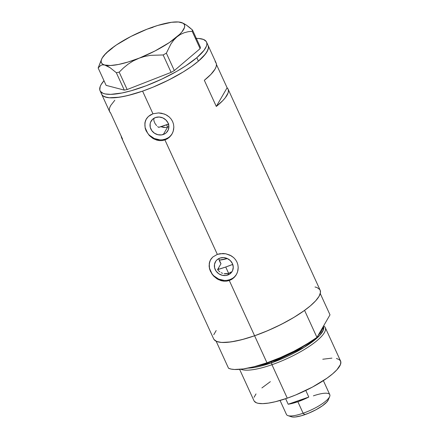 <?xml version="1.0" encoding="UTF-8"?>
<svg xmlns="http://www.w3.org/2000/svg" width="439" height="439" viewBox="0 0 439 439"><rect width="100%" height="100%" fill="white"/><g stroke="black" fill="none" stroke-linecap="round" stroke-linejoin="round"><path stroke-width="0.66" d="M163.506 127.425L161.453 126.866L165.602 127.491L163.506 127.425M167.627 127.058L166.59 124.791L167.627 127.058L165.602 127.491L167.627 127.058L163.33 134.482A9.653 8.764 30.1 0 1 152.58 131.596A9.653 8.764 30.1 0 1 151.093 121.164A9.653 8.764 30.1 0 1 155.565 117.52L159.154 117.015L162.787 117.882L165.915 119.984L168.055 122.997L168.883 126.47L168.28 129.873L166.326 132.688L164.938 133.73L161.579 134.905L157.897 134.718L154.451 133.204L151.768 130.597L150.253 127.288L150.138 123.782L150.621 122.124L152.569 119.315L155.565 117.52A9.653 8.764 30.1 0 1 166.321 120.401A9.653 8.764 30.1 0 1 167.808 130.833A9.653 8.764 30.1 0 1 163.33 134.482L167.627 127.058L168.883 126.498M219.868 261.858L219.154 259.888L220.987 263.707L219.868 261.858M218.929 258.522L219.154 259.888M227.693 275.061A9.653 8.764 30.1 0 1 216.943 272.18A9.653 8.764 30.1 0 1 215.456 261.743A9.653 8.764 30.1 0 1 219.928 258.099L223.517 257.6L227.15 258.461L230.277 260.563L232.418 263.581L233.246 267.055L232.643 270.457L231.819 271.966L229.301 274.315L225.942 275.483L222.26 275.297L218.814 273.788L216.131 271.176L214.616 267.867L214.501 264.366L215.807 261.194L216.932 259.893L219.928 258.099A9.653 8.764 30.1 0 1 230.684 260.98A9.653 8.764 30.1 0 1 232.171 271.417A9.653 8.764 30.1 0 1 227.693 275.061L228.653 273.404L227.693 275.061M225.668 273.881L228.653 273.404L224.137 273.733L225.668 273.881M222.622 273.332L221.179 272.701L222.622 273.332M219.835 271.845L218.622 270.808L219.835 271.845M217.568 269.612L218.622 270.808L217.568 269.612L225.728 267.016L228.653 273.404L231.26 271.933L228.653 273.404L225.728 267.016A51.593 13.324 155.4 0 1 217.568 269.612L220.987 263.707L217.568 269.612M157.59 126.542L158.688 127.343L157.59 126.542M155.005 123.463L156.608 125.614L155.005 123.463L154.001 121.076L155.005 123.463M153.677 118.645L154.001 121.076L153.677 118.645M160.981 126.668L161.453 126.866M146.39 118.859A14.882 13.51 -149.9 0 0 148.991 134.773A14.882 13.51 -149.9 0 0 165.437 139.075L164.932 139.937L162.232 140.562L159.434 140.612L156.668 140.085L152.734 138.318L149.337 135.552L146.088 130.789L145.155 128.161L144.875 122.958L146.247 119.101M146.066 119.419L148.393 116.461L150.5 114.925L152.964 113.789L158.567 112.916L164.29 114.003L166.919 115.27L169.251 116.988L171.172 119.095L172.62 121.548L173.515 124.215L173.839 127.014L173.581 129.812L172.763 132.485L171.424 134.943L169.624 137.056L167.429 138.751L164.932 139.937L217.327 254.373L222.93 253.495L225.844 253.797L231.282 255.849L233.608 257.567L235.534 259.674L236.983 262.127L237.878 264.794L238.201 267.592L237.943 270.391L237.126 273.069L235.787 275.527L233.987 277.64L231.792 279.336L229.295 280.516L226.595 281.147L223.797 281.19L221.031 280.669L217.096 278.902L213.7 276.136L211.861 273.859L209.518 268.745L209.112 266.1L209.502 262.308L210.61 259.679M210.753 259.438A14.882 13.51 -149.9 0 0 213.354 275.352A14.882 13.51 -149.9 0 0 229.8 279.654L229.295 280.516L254.598 335.775A58.541 15.118 -24.6 0 0 320.119 290.152L228.066 89.084A58.541 15.118 155.4 0 1 216.295 106.447L204.327 80.304A58.541 15.118 -24.6 0 0 216.092 62.942L208.113 45.508A58.541 15.118 155.4 0 1 142.587 91.131L152.964 113.789L142.587 91.131A58.541 15.118 155.4 0 1 101.661 94.248A58.541 15.118 -24.6 0 0 141.479 91.515A58.541 15.118 -24.6 0 0 198.406 61.175A58.541 15.118 -24.6 0 0 208.113 45.508L206.517 42.023A58.541 15.118 155.4 0 1 196.809 57.69L198.406 61.175L196.809 57.69A58.541 15.118 155.4 0 1 139.887 88.025A58.541 15.118 155.4 0 1 100.065 90.763A58.541 15.118 155.4 0 1 103.983 80.699L101.113 84.606L100.163 86.598L99.801 89.984L100.394 91.345L103.099 93.337L105.184 93.946L110.721 94.363L122.004 92.98L131.096 90.774L146.214 85.742L161.942 79.042L176.922 71.255L185.856 65.784L196.809 57.69L204.02 50.348L206.418 46.183L206.857 44.383L206.78 42.797L206.187 41.436L203.482 39.45L198.851 38.495L195.86 38.418M210.429 259.998L212.756 257.04L217.327 254.373L164.932 139.937L162.232 140.562L159.434 140.612L153.996 139.031L149.337 135.552L146.088 130.789L145.155 128.161L144.875 122.958L145.539 120.538L146.719 118.36L148.393 116.461L152.964 113.789L158.567 112.916L161.481 113.213L165.64 114.579L169.251 116.988L171.172 119.095L172.62 121.548L173.515 124.215L173.839 127.014L173.235 131.173L172.017 133.999M215.132 61.625L216.142 63.051L216.465 64.791L216.092 66.821L215.033 69.115L210.918 74.372L204.327 80.304L216.295 106.447L227.106 87.773L228.115 89.199L228.434 90.933L228.066 92.964L225.273 97.787L222.891 100.52L216.295 106.447L227.106 87.773L216.46 64.528L227.106 87.773A58.541 15.118 155.4 0 1 228.066 89.084M100.065 90.763L109.64 111.676A58.541 15.118 -24.6 0 0 110.601 112.993L122.574 139.141A58.541 15.118 155.4 0 1 121.614 137.824L213.667 338.892A58.541 15.118 -24.6 0 0 254.598 335.775L229.295 280.516L226.595 281.147L223.797 281.19L218.359 279.61L213.7 276.136L210.451 271.368L209.518 268.745L209.238 263.537L209.902 261.123L211.082 258.939L212.756 257.04L217.327 254.373L220.06 253.693L225.844 253.797L230.003 255.158L233.608 257.567L235.534 259.674L236.983 262.127L237.878 264.794L238.201 267.592L237.598 271.757L236.38 274.578M121.614 137.824A58.541 15.118 155.4 0 1 121.246 136.238M216.18 330.545L213.771 334.71M213.991 339.462L216.685 341.46L221.311 342.415L227.687 342.299L235.567 341.119L244.655 338.913L254.598 335.775L265.008 331.818L275.494 327.192L285.652 322.083L295.085 316.684L303.437 311.202L310.384 305.846L315.657 300.819L319.06 296.325L320.459 292.528L320.113 290.135M319.795 289.575L317.101 287.583L315.021 286.974M142.587 91.131L153.002 87.174L168.631 80.046L183.079 72.04L191.431 66.558L198.379 61.202L205.6 53.854L208.009 49.684L208.454 47.884L208.108 45.491L208.454 47.867L207.065 51.665L203.674 56.154L198.406 61.175L191.464 66.53L183.118 72.012L173.69 77.418L163.538 82.527L153.052 87.152L142.637 91.114L132.693 94.259L123.6 96.47L115.709 97.656L109.327 97.776L104.696 96.821L103.094 95.954L106.759 97.425L109.306 97.771L119.452 97.2L127.974 95.499L142.587 91.131M101.398 93.458L101.985 94.824L103.083 95.943L101.991 94.835L101.398 93.474M232.324 270.879L232.621 270.512M114.815 100.246L110.699 105.503L109.64 107.796L109.273 109.827L109.591 111.566L110.601 112.993L122.574 139.141L121.565 137.714L121.241 135.975M227.095 280.307L229.8 279.654A14.882 13.51 -149.9 0 0 236.522 274.326L233.987 277.64L231.792 279.336L229.295 280.516L229.8 279.654L232.269 278.502M234.415 276.888L236.16 274.88M210.204 260.607L209.458 263.164L209.266 265.853M209.639 268.569L211.971 273.667M213.848 275.857L218.666 279.094L224.269 280.428M172.154 133.747L169.624 137.056L167.429 138.751L164.932 139.937L165.437 139.075A14.882 13.51 -149.9 0 0 172.159 133.747M162.732 139.723L165.437 139.075L167.907 137.917M170.052 136.309L171.797 134.301M145.841 120.028L145.095 122.585L144.903 125.269M145.276 127.985L147.608 133.088M149.485 135.278L154.303 138.515L159.906 139.849M196.343 38.412A58.541 15.118 155.4 0 1 206.517 42.023M153.002 27.306L147.076 29.172A45.64 11.787 155.4 0 1 181.005 22.384L181 22.384A45.64 11.787 155.4 0 1 181.592 22.559A45.64 11.787 155.4 0 1 176.846 36.947L180.374 34.472L184.128 32.771L188.073 31.734L192.15 31.246L200.118 48.647L174.327 70.569L166.359 53.163L170.903 44.004L173.679 40.158L176.846 36.947A45.64 11.787 155.4 0 1 138.757 58.294L144.59 56.45L150.659 55.341L163.143 54.963L171.111 72.369L127.151 89.54L119.183 72.139L123.458 67.952L128.095 64.182L133.176 60.922L138.757 58.294L144.59 56.45L150.659 55.341L163.143 54.963L166.359 53.163L170.903 44.004L173.679 40.158L176.846 36.947L180.374 34.472L184.128 32.771L188.073 31.734L192.15 31.246L192.501 30.017L189.352 27.317L186.361 25.072L181.62 22.57M100.613 61.959L98.149 67.963L106.117 85.364L124.286 90.11L106.117 85.364L98.149 67.963L100.811 65.318L102.622 64.84L104.828 65.076L107.335 66.059L110.134 67.732L116.319 72.709L124.286 90.11L127.151 89.54L171.111 72.369L174.327 70.569L200.118 48.647L200.464 47.417L192.501 30.017L186.361 25.072L183.557 23.388M101.618 59.177A45.64 11.787 155.4 0 1 108.987 50.518L112.494 48.054L106.095 53.163L102.232 57.932L101.338 59.973L101.151 61.734L101.678 63.189L102.907 64.308L104.828 65.076A45.64 11.787 155.4 0 1 101.618 59.177L98.149 67.963L100.811 65.318L102.622 64.84L110.573 65.51L118.525 64.462L128.139 62.003L138.757 58.294A45.64 11.787 155.4 0 1 104.828 65.076L110.134 67.732L116.319 72.709L119.183 72.139L123.458 67.952L128.095 64.182L133.176 60.922L154.983 50.968L169.377 42.545L179.738 34.297L182.004 31.811L184.495 27.492L184.682 25.731L184.155 24.277L182.92 23.152L178.437 21.983L171.528 22.29L157.694 25.462L147.07 29.172L130.849 36.492L116.456 44.921L108.987 50.518L105.804 53.745L108.987 50.518A45.64 11.787 155.4 0 1 147.076 29.172L147.081 29.166M119.183 72.139L127.151 89.54L124.286 90.11L116.319 72.709L119.183 72.139M166.359 53.163L174.327 70.569L171.111 72.369L163.143 54.963L166.359 53.163M192.501 30.017L200.464 47.417L200.118 48.647L192.15 31.246L192.501 30.017M158.688 127.343A39.686 10.251 -24.6 0 0 168.477 124.1M168.845 123.957L158.594 127.37M227.364 258.56A24.803 6.404 155.4 0 1 219.215 260.107L227.364 258.56M232.747 264.399A51.593 13.324 155.4 0 1 225.728 267.016L232.747 264.399M239.617 369.358L253.972 400.708A47.626 12.297 -24.6 0 0 287.271 398.173L271.95 364.71L271.56 362.828A0.993 0.329 70.8 0 0 271.329 361.72L271.132 361.286L271.329 361.72A45.64 11.787 -24.6 0 1 259.328 365.264L271.329 361.72A0.993 0.329 -109.2 0 1 271.56 362.828L304.222 347.342L319.63 335.467L323.296 330.221L323.313 326.391A46.375 11.974 155.4 0 1 271.56 362.828L271.95 364.71A47.626 12.297 -24.6 0 0 313.836 343.15A47.626 12.297 -24.6 0 0 323.603 325.892A47.626 12.297 155.4 0 1 325.261 327.593A47.626 12.297 155.4 0 1 271.95 364.71L287.271 398.173A47.626 12.297 -24.6 0 0 340.576 361.056L325.261 327.593M271.56 362.828L247.925 368.14A46.375 11.974 155.4 0 0 271.56 362.828M271.329 361.72A45.64 11.787 -24.6 0 0 310.252 341.954L289.01 354.366L271.329 361.72M318.176 335.27A45.64 11.787 -24.6 0 0 322.703 327.45L318.176 335.27M216.153 341.224L228.527 368.244A58.541 15.118 -24.6 0 0 266.967 362.79L254.598 335.775A58.541 15.118 155.4 0 1 216.153 341.224L228.527 368.244L231.106 369.084L234.459 369.484L243.239 368.947L254.307 366.669L266.967 362.79A58.541 15.118 -24.6 0 0 316.947 337.399L304.573 310.384A58.541 15.118 155.4 0 1 254.598 335.775L266.967 362.79L280.406 357.565L293.768 351.321L306.213 344.456L316.947 337.399L304.573 310.384L293.845 317.435L281.399 324.3L268.031 330.551L254.598 335.775L241.938 339.649L230.87 341.926L222.09 342.464L218.737 342.063L216.153 341.224M320.261 293.559L330.002 314.834L316.947 337.399L330.002 314.834L320.261 293.559M271.95 364.71A47.626 12.297 155.4 0 1 240.879 369.237A47.626 12.297 -24.6 0 0 271.95 364.71M336.428 358.471L339.424 359.673L340.796 361.698L340.494 364.452L336.949 369.737L332.658 373.819L327.006 378.177L312.535 387.033L295.743 394.952L287.271 398.173L275.379 401.723L268.443 403.106L262.615 403.639L258.121 403.293L256.425 402.793L254.236 401.175M254.055 397.306L256.019 393.92M261.891 387.939L270.353 381.661M322.758 359.239L331.933 358.125M280.06 400.478L286.475 414.498A23.81 6.151 -24.6 0 0 303.124 413.231L297.861 401.729A23.81 6.151 155.4 0 1 288.182 404.237L308.798 397.043L305.791 390.469L308.798 397.043A23.81 6.151 155.4 0 1 297.861 401.729L303.124 413.231L304.825 414.663A21.034 5.433 -24.6 0 0 328.279 399.907L329.678 396.527A23.81 6.151 155.4 0 1 303.124 413.231A23.81 6.151 -24.6 0 0 329.782 394.672L323.362 380.651M313.402 395.846A23.81 6.151 155.4 0 1 329.678 396.527M288.182 404.237L285.657 398.722L288.182 404.237L308.798 397.043L297.861 401.729L288.182 404.237M328.295 399.874L326.77 402.102L322.374 405.834L315.987 409.746L308.568 413.242L301.253 415.793L295.156 417.012L292.868 417.05L291.205 416.704L290.239 415.991M303.124 413.231A23.81 6.151 155.4 0 1 287.951 415.634L291.419 416.787A21.034 5.433 -24.6 0 0 304.825 414.663L303.124 413.231M218.397 268.185L218.874 269.233"/></g></svg>
